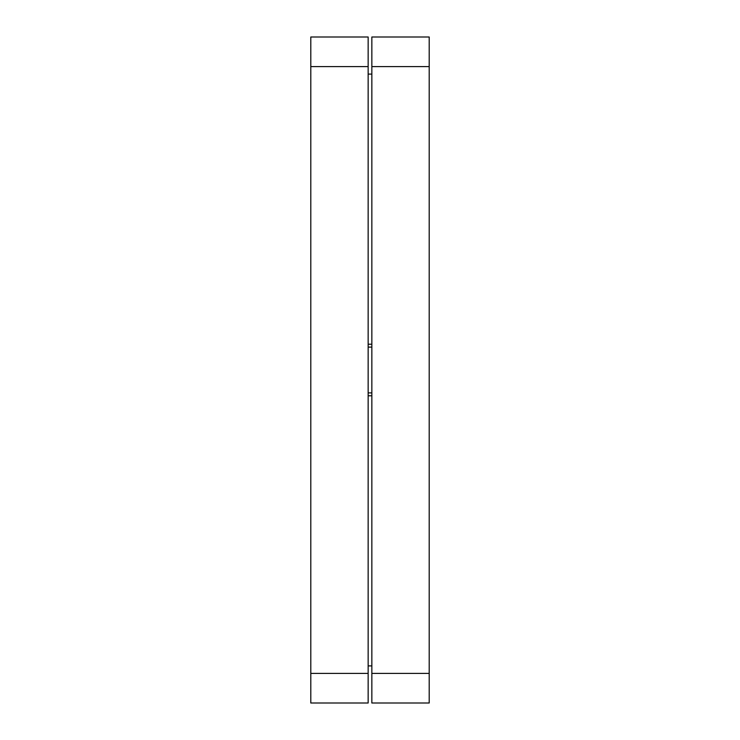 <?xml version="1.0" encoding="UTF-8"?>
<svg xmlns="http://www.w3.org/2000/svg" width="740" height="740" viewBox="0 0 740 740"><rect width="100%" height="100%" fill="white"/><g stroke="black" fill="none" stroke-linecap="round" stroke-linejoin="round"><path stroke-width="1.11" d="M368.15 392.903A16.65 1.452 180 0 1 370 392.894A16.65 1.452 180 0 1 371.85 392.903M368.15 347.097A16.65 1.452 180 0 0 370 347.106A16.65 1.452 180 0 0 371.85 347.097M371.85 344.211A16.65 1.452 180 0 0 368.15 344.211M371.85 395.789A16.65 1.452 180 0 1 368.15 395.789M368.15 673.4L368.15 703L310.8 703L310.8 673.4L368.15 673.4L368.15 66.6L310.8 66.6L310.8 673.4M310.8 66.6L310.8 37L368.15 37L368.15 66.6M429.2 673.4L429.2 703L371.85 703L371.85 673.4L429.2 673.4L429.2 66.6L371.85 66.6L371.85 673.4M371.85 66.6L371.85 37L429.2 37L429.2 66.6M368.15 74.102L371.85 74.102M368.15 665.898L371.85 665.898"/></g></svg>
